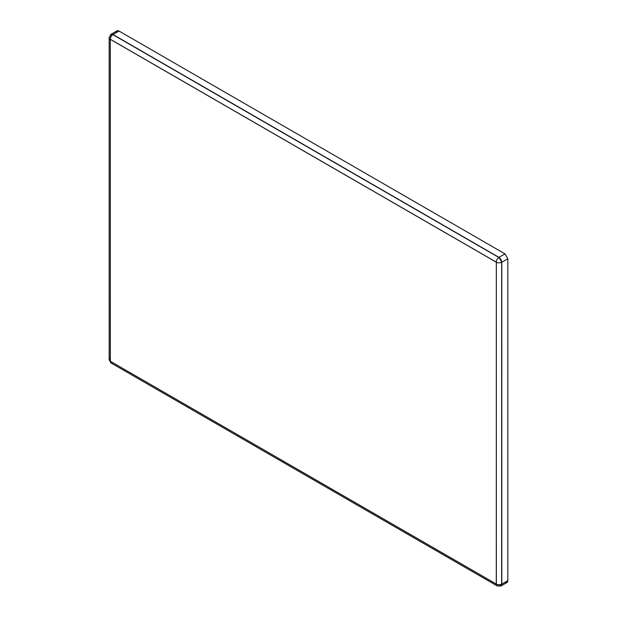 <?xml version="1.0" encoding="UTF-8"?>
<svg xmlns="http://www.w3.org/2000/svg" width="617" height="617" viewBox="0 0 617 617"><rect width="100%" height="100%" fill="white"/><g stroke="black" fill="none" stroke-linecap="round" stroke-linejoin="round"><path stroke-width="0.93" d="M111.006 34.328L117.037 30.85L119.042 31.051L113.011 34.529L111.006 34.328L110.458 34.914L113.011 34.529L498.96 257.358L501.798 262.264L501.798 584.129L501.798 262.264L507.83 258.778L507.83 580.651L501.798 584.129L500.186 586.15L500.965 585.965L501.798 584.129L507.83 580.651L506.997 582.479L500.965 585.965M497.071 585.834A3.787 2.19 120 0 0 498.914 585.672A3.856 2.229 -120 0 0 500.819 585.872A3.856 2.229 -120 0 0 501.644 584.098L501.644 584.098A3.856 2.229 60 0 1 500.819 585.872L497.071 585.834A3.787 2.19 -60 0 1 496.284 584.098A3.787 2.19 120 0 0 497.071 585.834L111.114 363.004A3.787 2.19 -60 0 1 110.327 361.269L496.33 584.068A3.787 2.19 0 0 0 501.644 584.098L501.69 262.202L501.644 584.098A3.787 2.19 180 0 1 496.33 584.068L496.33 262.202A3.787 2.19 0 0 0 501.644 262.225A3.856 2.229 -120 0 0 498.914 257.505L498.96 257.482A3.856 2.229 60 0 1 501.69 262.202L501.69 584.068A3.856 2.229 60 0 1 500.865 585.849A3.856 2.229 -120 0 0 501.69 584.068L501.69 262.202A3.856 2.229 -120 0 0 498.96 257.482L113.011 34.652A3.856 2.229 -120 0 0 111.037 34.49A3.856 2.229 60 0 1 111.06 34.475A3.856 2.229 60 0 1 113.011 34.652L498.914 257.505A3.787 2.19 120 0 0 496.284 262.125L110.327 39.295A3.787 2.19 -60 0 1 112.965 34.683L498.914 257.505A3.856 2.229 60 0 1 501.644 262.225A3.787 2.19 180 0 1 496.33 262.202L496.284 262.125A3.787 2.19 -60 0 1 498.914 257.505L112.965 34.683A3.787 2.19 120 0 0 110.327 39.295L110.281 39.318A3.787 2.19 180 0 1 109.17 37.776A3.787 2.19 0 0 0 110.281 39.318L496.33 262.202L496.284 584.098L110.327 361.269L110.281 39.318L110.281 361.184A3.787 2.19 180 0 1 109.17 359.642A3.787 2.19 0 0 0 110.281 361.184L110.327 361.269A3.787 2.19 120 0 0 111.114 363.004A3.787 2.19 120 0 0 112.965 362.842M501.798 262.264L498.96 257.358L504.991 253.872L507.83 258.778L501.798 262.264M498.96 257.358L113.011 34.529L119.042 31.051L504.991 253.872L498.96 257.358M111.014 34.506A3.856 2.229 60 0 1 112.965 34.683A3.856 2.229 -120 0 0 111.014 34.506A3.856 2.229 -120 0 0 110.235 36.256A3.787 2.19 0 0 0 109.17 37.776L111.06 34.475M110.235 358.122A3.787 2.19 0 0 0 109.17 359.642L109.17 37.776M504.991 582.286C506.711 583.08 507.66 582.541 507.83 580.651L507.83 258.778L504.991 253.872L119.042 31.051C117.323 30.248 116.374 30.796 116.212 32.686M111.114 363.004L109.17 359.642"/></g></svg>

